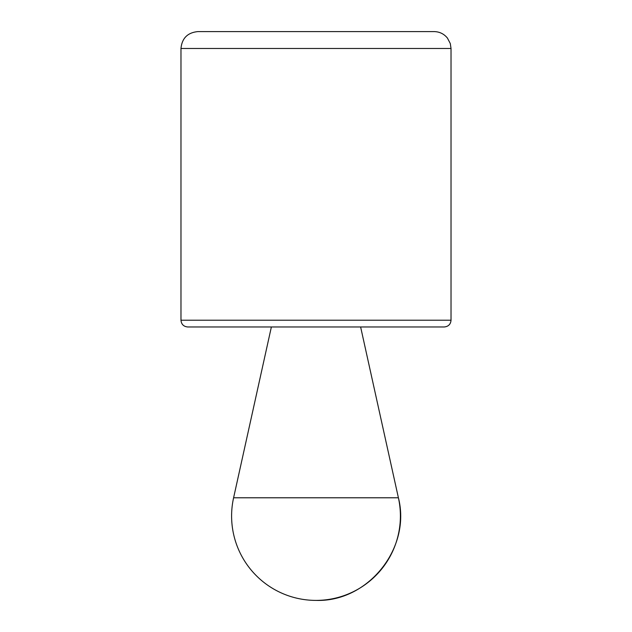 <?xml version="1.0" encoding="UTF-8"?>
<svg xmlns="http://www.w3.org/2000/svg" width="632" height="632" viewBox="0 0 632 632"><rect width="100%" height="100%" fill="white"/><g stroke="black" fill="none" stroke-linecap="round" stroke-linejoin="round"><path stroke-width="0.95" d="M233.595 497.787L271.373 326.973L360.627 326.973L398.405 497.787C411.369 548.165 367.99 602.185 316 600.4A84.388 84.388 0 0 0 398.405 497.787L233.595 497.787A84.388 84.388 0 0 0 316 600.4M187.728 326.973L444.272 326.973L187.728 326.973C183.628 326.57 181.376 324.319 180.973 320.219L180.973 48.474C181.977 38.228 187.601 32.603 197.856 31.6L434.144 31.6C439.548 31.718 443.964 33.859 447.401 38.031L450.284 43.513L451.027 48.474L180.973 48.474M180.973 320.219L451.027 320.219L451.027 48.474M451.027 320.219C450.663 324.279 448.412 326.531 444.272 326.973"/></g></svg>
